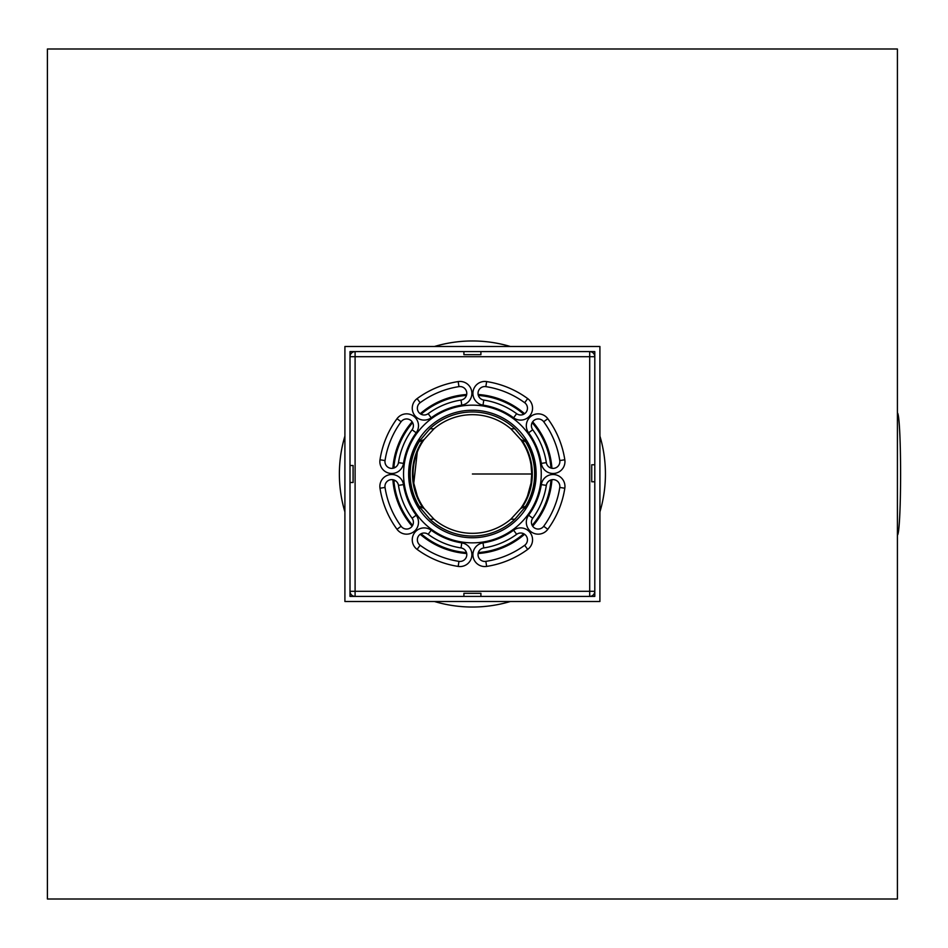 <?xml version="1.0" encoding="UTF-8"?>
<svg xmlns="http://www.w3.org/2000/svg" width="948" height="948" viewBox="0 0 948 948"><rect width="100%" height="100%" fill="white"/><g stroke="black" fill="none" stroke-linecap="round" stroke-linejoin="round"><path stroke-width="1.42" d="M417.997 440.773L420.817 439.517L429.906 428.792L433.983 428.792L424.123 439.517L419.123 441.815L417.013 445.098L415.579 445.098M529.233 445.098L527.787 445.098L525.69 441.815L520.689 439.517L510.818 428.792L514.906 428.792L523.995 439.517L526.804 440.773M429.906 428.792A62.047 62.047 0 0 1 514.906 428.792M510.818 428.792A59.333 59.333 0 0 0 433.983 428.792M526.804 507.227L523.995 508.484L514.906 519.208A62.047 62.047 0 0 1 429.906 519.208L420.817 508.484L417.997 507.227M429.906 519.208L433.983 519.208A59.333 59.333 0 0 0 510.818 519.208L520.689 508.484L525.69 506.185L527.787 502.902L529.233 502.902M415.579 502.902L417.013 502.902L419.123 506.185L424.123 508.484L433.983 519.208M510.818 519.208L514.906 519.208M417.013 502.902A62.473 62.473 0 0 1 417.013 445.098M527.787 445.098A62.473 62.473 0 0 1 527.787 502.902M531.022 464.84L531.733 474L531.022 483.16L527.515 495.97M528.356 454.27L529.292 457.173M418.056 497.795L417.558 496.634M417.286 495.97L413.778 483.16L417.286 452.03M424.123 508.484A59.333 59.333 0 0 1 424.123 439.517A59.333 59.333 0 0 0 424.123 508.484M531.733 474A59.333 59.333 0 0 0 520.689 439.517A59.333 59.333 0 0 1 520.689 508.484A59.333 59.333 0 0 0 531.733 474L472.4 474M897.424 535.004L897.412 535.016A61.004 3.188 -90 0 0 900.6 474A61.004 3.188 -90 0 0 897.424 412.996L897.412 412.984M551.926 479.712A79.727 79.727 0 0 1 532.669 526.199M524.6 534.269A79.727 79.727 0 0 1 478.112 553.525M466.7 553.525A79.727 79.727 0 0 1 420.201 534.269M412.131 526.199A79.727 79.727 0 0 1 392.875 479.712M392.875 468.288A79.727 79.727 0 0 1 412.131 421.801M420.201 413.731A79.727 79.727 0 0 1 466.7 394.475M478.112 394.475A79.727 79.727 0 0 1 524.6 413.731M532.669 421.801A79.727 79.727 0 0 1 551.926 468.288M594.799 351.601L594.799 596.399L350.002 596.399L350.002 351.601L594.799 351.601M599.906 346.494L344.906 346.494L344.906 601.506L599.906 601.506L599.906 346.494M480.909 351.601L480.909 354.682L463.904 354.682L463.904 351.601M350.002 465.504L353.083 465.504L353.083 482.496L350.002 482.496M350.002 591.303L355.097 591.303L355.097 596.399A5.096 5.096 0 0 1 350.002 591.303M355.097 356.697L350.002 356.697A5.096 5.096 0 0 1 355.097 351.601L355.097 356.697L589.703 356.697L589.703 351.601A5.096 5.096 0 0 1 594.799 356.697L589.703 356.697L589.703 591.303L594.799 591.303A5.096 5.096 0 0 1 589.703 596.399L589.703 591.303L355.097 591.303L355.097 356.697M594.799 481.774L591.73 481.774L591.73 464.769L594.799 464.769M463.904 596.399L463.904 593.318L480.909 593.318L480.909 596.399M483.788 400.068A6.802 6.802 0 0 1 478.1 392.318A6.802 6.802 0 0 1 485.85 386.63A88.401 88.401 0 0 1 524.671 402.71A6.802 6.802 0 0 1 526.14 412.214A6.802 6.802 0 0 1 516.636 413.672A74.797 74.797 0 0 0 483.788 400.068A6.802 6.802 0 0 1 478.1 392.318A6.802 6.802 0 0 1 485.85 386.63L486.632 381.582A11.897 11.897 0 0 0 473.052 391.536A11.897 11.897 0 0 0 483.006 405.116L483.788 400.068A74.797 74.797 0 0 1 516.636 413.672L513.615 417.795A11.897 11.897 0 0 0 530.252 415.236A11.897 11.897 0 0 0 527.692 398.598A93.497 93.497 0 0 0 486.632 381.582M541.296 463.394L546.332 462.624A74.797 74.797 0 0 0 532.729 429.764A6.802 6.802 0 0 1 534.186 420.26A6.802 6.802 0 0 1 543.69 421.73A88.401 88.401 0 0 1 559.77 460.55A6.802 6.802 0 0 1 554.094 468.312A6.802 6.802 0 0 1 546.332 462.624A74.797 74.797 0 0 0 532.729 429.764A6.802 6.802 0 0 1 534.186 420.26A6.802 6.802 0 0 1 543.69 421.73L547.802 418.708A11.897 11.897 0 0 0 531.176 416.148A11.897 11.897 0 0 0 528.617 432.786A69.702 69.702 0 0 1 541.296 463.394A11.897 11.897 0 0 0 554.864 473.348A11.897 11.897 0 0 0 564.818 459.78A93.497 93.497 0 0 0 547.802 418.708M528.617 515.214L532.729 518.236A74.797 74.797 0 0 0 546.332 485.376A6.802 6.802 0 0 1 554.094 479.688A6.802 6.802 0 0 1 559.77 487.45A88.401 88.401 0 0 1 543.69 526.27A6.802 6.802 0 0 1 534.186 527.74A6.802 6.802 0 0 1 532.729 518.236A74.797 74.797 0 0 0 546.332 485.376A6.802 6.802 0 0 1 554.094 479.688A6.802 6.802 0 0 1 559.77 487.45L564.818 488.22A11.897 11.897 0 0 0 554.864 474.652A11.897 11.897 0 0 0 541.296 484.606A69.702 69.702 0 0 1 528.617 515.214A11.897 11.897 0 0 0 531.176 531.852A11.897 11.897 0 0 0 547.802 529.292A93.497 93.497 0 0 0 564.818 488.22M483.006 542.884L483.788 547.932A74.797 74.797 0 0 0 516.636 534.328A6.802 6.802 0 0 1 526.14 535.786A6.802 6.802 0 0 1 524.671 545.29A88.401 88.401 0 0 1 485.85 561.37A6.802 6.802 0 0 1 478.1 555.682A6.802 6.802 0 0 1 483.788 547.932A74.797 74.797 0 0 0 516.636 534.328A6.802 6.802 0 0 1 526.14 535.786A6.802 6.802 0 0 1 524.671 545.29L527.692 549.402A11.897 11.897 0 0 0 530.252 532.764A11.897 11.897 0 0 0 513.615 530.205A69.702 69.702 0 0 1 483.006 542.884A11.897 11.897 0 0 0 473.052 556.464A11.897 11.897 0 0 0 486.632 566.418A93.497 93.497 0 0 0 527.692 549.402M431.186 530.205L428.176 534.328A74.797 74.797 0 0 0 461.024 547.932A6.802 6.802 0 0 1 466.712 555.682A6.802 6.802 0 0 1 458.951 561.37A88.401 88.401 0 0 1 420.13 545.29A6.802 6.802 0 0 1 418.672 535.786A6.802 6.802 0 0 1 428.176 534.328A74.797 74.797 0 0 0 461.024 547.932A6.802 6.802 0 0 1 466.712 555.682A6.802 6.802 0 0 1 458.951 561.37L458.18 566.418A11.897 11.897 0 0 0 471.749 556.464A11.897 11.897 0 0 0 461.795 542.884A69.702 69.702 0 0 1 431.186 530.205A11.897 11.897 0 0 0 414.56 532.764A11.897 11.897 0 0 0 417.12 549.402A93.497 93.497 0 0 0 458.18 566.418M396.999 529.292L401.111 526.27A88.401 88.401 0 0 1 385.03 487.45A6.802 6.802 0 0 1 390.718 479.688A6.802 6.802 0 0 1 398.468 485.376A74.797 74.797 0 0 0 412.084 518.236A6.802 6.802 0 0 1 410.614 527.74A6.802 6.802 0 0 1 401.111 526.27A88.401 88.401 0 0 1 385.03 487.45A6.802 6.802 0 0 1 390.718 479.688A6.802 6.802 0 0 1 398.468 485.376L403.516 484.606A11.897 11.897 0 0 0 389.948 474.652A11.897 11.897 0 0 0 379.994 488.22A93.497 93.497 0 0 0 396.999 529.292A11.897 11.897 0 0 0 413.636 531.852A11.897 11.897 0 0 0 416.196 515.214A69.702 69.702 0 0 1 403.516 484.606M379.994 459.78L385.03 460.55A88.401 88.401 0 0 1 401.111 421.73A6.802 6.802 0 0 1 410.614 420.26A6.802 6.802 0 0 1 412.084 429.764A74.797 74.797 0 0 0 398.468 462.624A6.802 6.802 0 0 1 390.718 468.312A6.802 6.802 0 0 1 385.03 460.55A88.401 88.401 0 0 1 401.111 421.73A6.802 6.802 0 0 1 410.614 420.26A6.802 6.802 0 0 1 412.084 429.764L416.196 432.786A11.897 11.897 0 0 0 413.636 416.148A11.897 11.897 0 0 0 396.999 418.708A93.497 93.497 0 0 0 379.994 459.78A11.897 11.897 0 0 0 389.948 473.348A11.897 11.897 0 0 0 403.516 463.394A69.702 69.702 0 0 1 416.196 432.786M417.12 398.598L420.13 402.71A88.401 88.401 0 0 1 458.951 386.63A6.802 6.802 0 0 1 466.712 392.318A6.802 6.802 0 0 1 461.024 400.068A74.797 74.797 0 0 0 428.176 413.672A6.802 6.802 0 0 1 418.672 412.214A6.802 6.802 0 0 1 420.13 402.71A88.401 88.401 0 0 1 458.951 386.63A6.802 6.802 0 0 1 466.712 392.318A6.802 6.802 0 0 1 461.024 400.068L461.795 405.116A11.897 11.897 0 0 0 471.749 391.536A11.897 11.897 0 0 0 458.18 381.582A93.497 93.497 0 0 0 417.12 398.598A11.897 11.897 0 0 0 414.56 415.236A11.897 11.897 0 0 0 431.186 417.795A69.702 69.702 0 0 1 461.795 405.116M472.4 537.753A63.753 63.753 0 0 1 408.647 474A63.753 63.753 0 0 1 472.4 410.247A63.753 63.753 0 0 1 536.153 474A63.753 63.753 0 0 1 472.4 537.753M47.4 899L897.412 899L897.412 49L47.4 49L47.4 899M419.123 506.185A62.248 62.248 0 0 1 419.123 441.815M525.69 441.815A62.248 62.248 0 0 1 525.69 506.185M422.832 507.666A59.925 59.925 0 0 1 422.832 440.334M521.969 440.334A59.925 59.925 0 0 1 521.969 507.666M466.463 395.435A78.791 78.791 0 0 0 421.042 414.24M412.653 422.642A78.791 78.791 0 0 0 393.906 467.198M393.906 480.802A78.791 78.791 0 0 0 412.653 525.358M421.042 533.76A78.791 78.791 0 0 0 466.463 552.566M478.349 552.566A78.791 78.791 0 0 0 523.758 533.76M532.16 525.358A78.791 78.791 0 0 0 550.966 479.937M550.966 468.063A78.791 78.791 0 0 0 532.16 422.642M523.758 414.24A78.791 78.791 0 0 0 478.349 395.435M524.671 402.71L527.692 398.598M483.006 405.116A69.702 69.702 0 0 1 513.615 417.795M472.4 542.849A68.849 68.849 0 0 0 532.029 439.576A68.849 68.849 0 0 0 412.783 439.576A68.849 68.849 0 0 0 472.4 542.849M528.617 432.786L532.729 429.764M559.77 460.55L564.818 459.78M541.296 484.606L546.332 485.376M543.69 526.27L547.802 529.292M513.615 530.205L516.636 534.328M485.85 561.37L486.632 566.418M461.795 542.884L461.024 547.932M420.13 545.29L417.12 549.402M379.994 488.22L385.03 487.45M412.084 518.236L416.196 515.214M396.999 418.708L401.111 421.73M398.468 462.624L403.516 463.394M458.18 381.582L458.951 386.63M428.176 413.672L431.186 417.795M510.356 601.506A133.028 133.028 0 0 1 434.457 601.506M344.906 511.944A133.028 133.028 0 0 1 344.906 436.056M434.457 346.494A133.028 133.028 0 0 1 510.356 346.494M599.906 436.056A133.028 133.028 0 0 1 599.906 511.944M392.958 467.198L395.589 467.198M392.958 480.802L395.589 480.802"/></g></svg>
